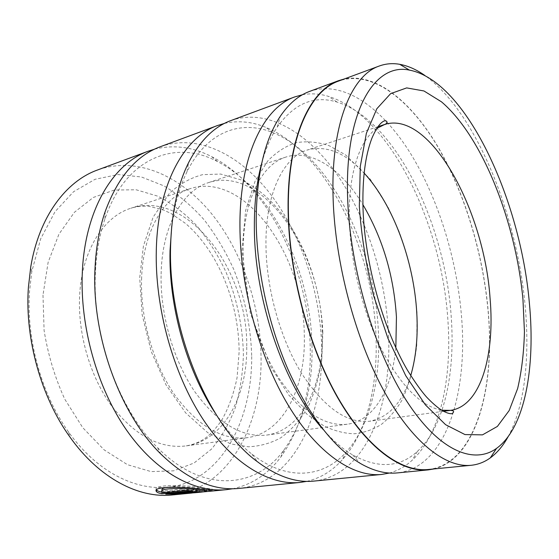 <?xml version="1.0" encoding="UTF-8"?>
<svg xmlns="http://www.w3.org/2000/svg" width="559" height="559" viewBox="0 0 559 559"><rect width="100%" height="100%" fill="white"/><g stroke="black" fill="none" stroke-linecap="round" stroke-linejoin="round"><path stroke-width="0.42" stroke-dasharray="2.79 2.1" d="M428.243 469.504C474.437 464.417 495.05 390.755 488.266 313.131C483.318 254.17 464.585 191.926 436.768 145.095C408.978 98.866 371.49 69.693 338.817 80.992M508.096 436.754C524.782 406.449 529.932 357.467 525.16 306.059C516.984 214.558 475.912 111.919 424.952 75.535M167.525 487.217C175.959 485.841 193.079 487.539 201.338 488.608L206.537 489.439C207.054 489.957 200.185 490.76 185.93 491.843L185.909 493.464M185.93 491.843L209.911 489.635C212.154 489.446 212.867 489.265 212.057 489.083L205.649 488.175C188.963 485.002 151.133 483.849 156.541 489.998M195.734 490.669L199.381 490.585L202.148 490.131L200.206 490.019L188.348 490.306L165.778 492.57L180.159 492.423L174.667 492.311L195.992 490.439L196.649 490.488L195.734 490.669L195.713 492.304M261.752 163.067C265.707 148.701 270.877 136.703 277.257 127.054C294.181 103.429 314.095 95.093 336.993 102.045C395.765 119.975 445.6 225.039 451.309 318.029C455.257 373.943 444.105 426.922 417.398 451.372C399.839 467.631 378.289 468.84 352.736 454.991C342.786 449.108 332.891 440.569 323.053 429.382M309.581 91.417C343.436 79.651 381.944 107.74 410.236 152.998C438.549 198.829 457.269 260.138 461.664 318.323C467.743 394.954 445.292 467.701 397.386 472.907M302.398 94.764C310.937 93.171 319.615 93.702 328.433 96.365C390.475 115.727 442.106 224.543 447.948 320.95C451.972 378.953 440.296 434.217 412.186 460.225C405.415 466.472 397.84 470.741 389.469 473.04M171.767 225.997C174.457 204.971 179.53 186.923 186.986 171.851C207.054 131.085 241.334 119.528 272.925 132.644C330.621 156.171 375.138 248.517 378.415 332.102C380.658 380.036 369.981 425.713 346.398 451.861C323.724 477.47 287.836 482.061 251.969 454.167C238.672 443.867 226.22 429.857 214.607 412.123M230.902 120.569C267.419 107.74 308.198 132.839 337.566 175.233C366.935 218.157 385.486 276.614 388.414 332.353C392.621 405.841 365.621 475.632 313.885 481.089M224.432 123.413C238.12 120.325 251.92 121.638 265.832 127.347C326.477 152.376 372.574 248.035 375.928 334.75C378.212 384.494 367.074 432.107 342.332 459.722C332.319 470.944 320.482 478.155 306.821 481.355M311.985 344.924C312.977 387.191 303.607 422.255 283.867 450.114C256.246 488.314 203.483 494.373 157.582 447.682C118.857 409.733 91.962 335.707 95.428 272.177C96.351 252.633 99.523 234.885 104.931 218.946C125.803 156.89 175.903 139.268 217.451 161.544C271.793 189.159 310.531 270.221 311.985 344.924M160.426 146.682C198.871 133.07 241.341 155.598 271.478 195.454C301.601 235.793 319.944 291.658 321.642 345.148C324.276 415.735 293.608 482.787 239.084 488.412M154.577 149.162C173.758 144.439 192.792 146.94 211.693 156.667C268.641 185.805 308.743 269.794 310.231 347.335C311.265 391.209 301.462 427.775 280.828 457.024C268.082 474.032 252.053 484.604 232.747 488.741M395.842 347.775C392.132 388.491 374.285 420.634 347.244 424.239C324.073 426.755 301.028 411.005 278.116 376.99C257 343.366 243.256 294.565 243.137 251.836C242.774 201.044 261.388 164.472 285.754 157.114C311.656 148.533 341.759 169.643 362.896 204.636M410.725 375.62C402.773 402.221 389.043 417.433 369.534 421.248C346.846 423.694 324.108 407.595 301.322 372.93C280.304 338.67 266.405 289.003 265.965 245.653C265.225 194.099 283.259 157.233 307.115 150.064C326.33 144.963 345.329 152.642 364.112 173.087M141.574 279.36C142.748 231.964 163.591 196.824 189.948 188.739C245.247 170.474 304.313 256.742 304.292 335.561C305.878 386.695 283.867 432.855 247.246 437.683C222.223 440.443 198.075 426.238 174.799 395.052C153.411 364.23 140.4 319.252 141.574 279.36M161.111 274.071C162.005 226.011 182.465 190.584 208.479 182.625C263.051 164.646 321.746 252.291 322.222 331.962C324.108 383.67 302.726 430.311 266.587 435.084C241.879 437.802 217.912 423.303 194.679 391.573C173.325 360.22 160.167 314.507 161.111 274.071M251.711 356.565C251.955 408.685 232.083 457.8 195.524 478.588C159.224 499.25 106.252 484.681 68.722 432.233C41.548 394.5 26.133 339.418 29.55 291.099L31.772 271.688L40.688 238.784L55.02 211.721L73.578 191.709L95.023 179.313L118.04 174.541L141.42 176.979L164.129 185.951C178.67 194.825 192.065 206.18 204.321 220.015C215.767 234.969 225.584 251.438 233.774 269.431C244.891 297.521 250.865 326.561 251.711 356.565M172.27 494.96C228.778 489.223 262.367 424.679 261.053 356.761C260.389 305.326 242.278 251.823 211.637 213.762C180.976 176.155 137.29 155.835 97.476 170.006M433.917 468.952C476.429 458.478 494.82 387.715 488.398 313.194C483.584 255.791 465.738 195.287 439.143 148.827C412.535 102.926 376.647 72.411 344.162 79.015M174.667 492.311L174.653 493.304M180.438 492.172L180.41 493.793M180.159 492.423L180.138 493.8M165.778 492.57L165.75 494.184M199.381 490.585L199.367 491.647M185.623 492.004L185.602 493.618M162.355 492.102L190.94 489.216L190.919 490.872M190.94 489.216L187.181 488.566L187.153 490.236M187.181 488.566L163.368 490.991L163.333 492.633M163.368 490.991L162.117 490.201L162.089 491.85M188.348 490.306L188.327 491.948M376.759 128.472C359.13 140.323 347.572 175.847 349.473 223.02C351.066 265.197 363.448 313.711 381.671 349.689C401.306 386.332 421.283 406.512 441.617 410.215M246.729 347.111C247.406 396.38 223.53 440.995 185.574 445.97C159.657 448.856 135.033 435.559 111.702 406.079C90.306 376.941 77.757 334.282 79.623 296.151C81.614 250.858 103.541 216.689 130.855 208.248C188.173 189.173 248.28 271.052 246.729 347.111M42.987 295.054L44.091 330.411C47.948 354.525 54.831 377.416 64.732 399.098L82.753 427.67L104.17 449.897L127.445 464.676L151.049 471.593L173.618 470.832L194.043 463.02L211.498 449.08C221.504 437.152 229.497 423.198 235.472 407.204C240.23 390.406 242.879 372.706 243.403 354.113C242.641 325.583 236.771 298.066 225.787 271.569C217.703 254.687 208.053 239.427 196.831 225.773C184.847 213.314 171.851 203.455 157.841 196.188L136.193 189.781L114.309 190.025L93.297 197.467L74.403 212.294L58.933 234.2L48.13 262.297L42.987 295.054M192.058 490.578L192.044 491.717M206.537 489.439L206.53 489.957L192.198 491.389M196.649 490.488L196.642 491.627M352.736 454.991L360.15 463.32M417.398 451.372L412.186 460.225M251.969 454.167L257.329 461.657M346.398 451.861L342.332 459.722M157.582 447.682L160.88 454.055M283.867 450.114L280.828 457.024M417.035 313.264C414.869 285.383 408.929 258.23 399.21 231.81L388.093 207.235L370.226 179.187L345.574 154.899L329.384 145.822C318.092 141.944 306.919 140.917 295.865 142.727C285.523 146.172 276.139 152.279 267.691 161.062L255.267 180.641L245.625 210.561L241.977 250.684L250.271 312.942L270.877 367.039L288.849 395.094L307.625 414.834L324.555 426.335C335.407 431.178 345.399 433.644 354.525 433.749C364.335 432.673 373.342 429.515 381.545 424.267C389.553 417.671 396.359 409.628 401.97 400.153C409.384 384.229 414.303 366.033 416.728 345.581L417.035 313.264M322.843 332.535C320.181 269.214 289.632 203.455 241.712 180.075L220.665 174.059L202.631 174.653C190.766 177.748 179.725 183.925 169.489 193.176L153.138 217.123L143.404 246.051L139.715 277.767L142.168 314.766L151.23 351.569L166.149 385.13L185.651 412.877L207.703 432.645L230.923 443.972L248.42 446.795C260.068 446.236 270.863 443.224 280.793 437.774C291.532 429.976 300.721 419.502 308.365 406.351C314.836 392.055 319.322 376.34 321.809 359.22L322.843 332.535M247.246 437.683L185.574 445.97C194.301 444.58 201.757 441.289 207.941 436.09L213.58 430.835L221.203 421.102C228.386 408.657 233.676 394.193 237.065 377.716L239.14 351.744C238.861 303.013 218.576 251.753 185.392 223.334L170.998 213.468L162.557 209.583L148.547 206.257C142.133 205.852 136.242 206.516 130.855 208.248L189.948 188.739M68.722 432.233L69.91 436.998M377.982 126.669L307.115 150.064M285.754 157.114L208.479 182.625M347.244 424.239L266.587 435.084M443.497 411.305L369.534 421.248M31.772 271.688L30.752 266.881M217.451 161.544L211.693 156.667M104.931 218.946L105.113 211.777M272.925 132.644L265.832 127.347M186.986 171.851L188.53 162.774M336.993 102.045L328.433 96.365M277.257 127.054L280.283 116.321M202.155 490.131L202.134 491.773M212.057 489.083L212.05 490.739M209.911 489.635L206.578 489.964"/><path stroke-width="0.84" d="M424.952 75.535C416.532 69.589 408.126 65.85 399.727 64.313C392.677 63.062 385.857 63.628 379.261 66.018L338.817 80.992C309.462 90.858 286.893 139.953 288.395 212.043C289.443 274.21 309.057 347.216 337.811 397.428C366.655 447.689 401.306 472.271 428.243 469.504L471.167 465.291C478.141 464.557 484.52 462.083 490.32 457.877C497.196 452.825 503.121 445.782 508.096 436.754M379.261 66.018C351.408 75.283 330.516 124.957 333.136 199.039C335.155 262.919 355.231 338.412 383.628 390.392C412.116 442.428 445.621 467.932 471.167 465.291M185.909 493.464C200.157 492.381 207.033 491.592 206.523 491.088L201.324 490.271C187.95 487.916 157.778 487.518 162.089 491.85L163.333 492.633L187.153 490.236L190.919 490.872L161.97 493.758C159.049 493.255 157.226 492.549 156.499 491.647C151.091 485.568 188.956 486.721 205.635 489.845L212.05 490.739C212.839 490.907 212.168 491.081 210.037 491.256L185.909 493.464M156.576 490.047C157.324 490.935 159.133 491.634 162.005 492.137L161.97 493.758M195.713 492.304L192.037 492.22L174.639 493.932L180.131 494.03L165.75 494.184L188.327 491.948L200.192 491.661L202.134 491.773L199.367 492.213L195.713 492.304M323.053 429.382C284.538 386.8 254.142 299.47 254.359 226.535C254.275 202.651 256.742 181.5 261.752 163.067M428.25 469.888L397.386 472.907C385.773 474.109 373.363 470.916 360.15 463.32C333.513 447.361 309.553 416.266 288.283 370.051C268.46 324.835 256.574 269.564 256.183 221.203C256.462 175.051 264.498 140.085 280.283 116.321C288.842 103.715 298.611 95.414 309.581 91.417L338.656 80.643C309.26 90.53 286.648 139.708 288.144 211.917C289.192 274.203 308.841 347.356 337.65 397.666C366.55 448.018 401.264 472.655 428.25 469.888L433.917 468.952M389.469 473.04L381.629 474.451C353.253 477.344 317.442 453.698 288.248 405.247C259.145 356.831 240 286.355 239.937 225.927C239.566 155.898 263.841 107.412 294.733 96.924L302.398 94.764M214.607 412.123C186.371 369.226 168.594 305.48 170.027 250.753L171.767 225.997M381.629 474.451L313.885 481.089C296.004 482.955 277.152 476.478 257.329 461.657C208.863 426.65 167.749 328.895 170.6 246.079C171.543 212.72 177.517 184.952 188.53 162.774C199.884 140.777 214.006 126.711 230.902 120.569L294.733 96.924M306.821 481.355L299.806 482.466C269.326 485.54 231.964 463.586 202.463 418.418C173.066 373.265 154.829 307.394 156.303 250.236C157.708 184.037 184.484 136.899 217.64 125.489L224.432 123.413M299.806 482.466L239.084 488.412C213.461 491.019 187.391 479.566 160.88 454.055C119.961 414.135 91.327 335.372 95.037 268.047C96.015 247.344 99.376 228.582 105.113 211.777C117.809 177.245 136.242 155.542 160.426 146.682L217.64 125.489M232.747 488.741L226.43 489.656C194.413 492.863 156.059 472.376 126.516 430.074C97.084 387.778 79.685 325.946 82.348 271.737C85.136 208.975 113.701 163.193 148.505 151.105L154.577 149.162M362.896 204.636C382.67 238.232 393.843 275.713 396.436 317.065L395.842 347.775M364.112 173.087C393.27 204.762 413.891 261.214 416.776 312.984C418.118 336.204 416.099 357.082 410.725 375.62M148.505 151.105L97.476 170.006C65.997 181.263 39.025 216.703 30.752 266.881L28.39 287.417C24.743 338.593 41.128 397.128 69.91 436.998C99.285 478.518 139.037 498.6 172.27 494.96L191.856 493.038M347.705 199.724C350.158 269.186 374.816 351.918 406.882 401.362C439.032 450.987 473.766 464.857 496.518 448.402C525.118 427.81 535.557 367.228 529.366 302.957C520.562 200.199 466.332 80.894 409.447 70.12C374.705 62.391 344.099 111.234 347.705 199.724M344.162 79.015L338.656 80.643M174.653 493.304L174.639 493.932M199.367 491.647L199.367 492.213M162.005 492.137L162.355 492.102M162.117 490.201C161.251 488.978 163.06 487.979 167.525 487.217M522.951 299.317L524.44 331.662C523.916 352.394 521.652 371.351 517.648 388.533L509.186 410.537L497.384 426.433L482.494 434.86L464.983 434.574L445.6 424.686L425.399 404.877L405.708 375.641L387.974 338.447L373.629 295.69C366.11 265.385 361.345 235.598 359.332 206.327L360.289 166.386L366.376 133.287L376.822 108.767L390.622 93.639L406.686 87.903L423.96 90.963L441.512 101.85C482.655 136.941 515.726 221.993 522.951 299.317M441.617 410.215L450.491 410.362C480.684 406.295 495.071 355.314 490.068 298.275C484.332 210.792 430.339 109.92 384.683 124.454L376.759 128.472M192.044 491.717L192.037 492.22M206.578 489.964L206.523 491.088M156.534 490.096L156.499 491.647M196.642 491.627L196.635 492.13M443.497 411.305L450.491 410.362C454.083 410.627 454.579 411.738 451.965 413.702C449.569 413.946 446.068 412.752 441.449 410.117C436.684 406.875 431.667 402.459 426.398 396.862C421.172 390.937 414.855 382.049 407.448 370.184C383.048 328.594 364.943 263.652 363.036 209.387C362.211 179.285 365.195 155.507 371.987 138.045C376.312 128.018 380.497 122.274 384.55 120.807C389.679 120.702 384.983 125.314 384.683 124.454L377.982 126.669M226.43 489.656L210.037 491.256M496.518 448.402L490.32 457.877M409.447 70.12L399.727 64.313"/></g></svg>
